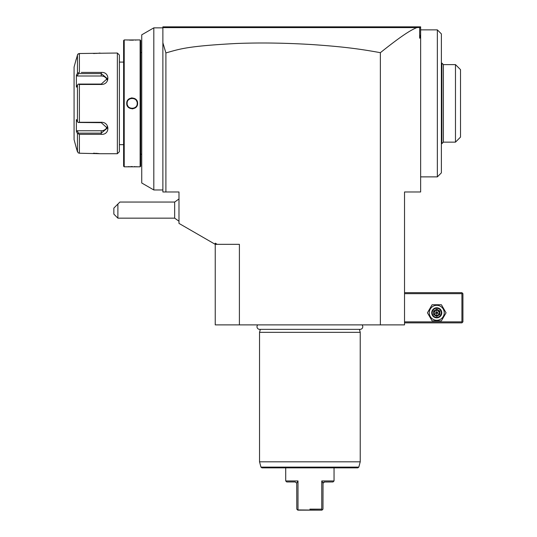 <?xml version="1.0" encoding="UTF-8"?>
<svg xmlns="http://www.w3.org/2000/svg" width="537" height="537" viewBox="0 0 537 537"><rect width="100%" height="100%" fill="white"/><g stroke="black" fill="none" stroke-linecap="round" stroke-linejoin="round"><path stroke-width="0.81" d="M163.651 27.085L163.12 27.615L416.786 27.602L419.666 27.447L419.632 26.85L420.639 26.85L420.639 191.977L404.529 191.977L404.529 324.885L215.236 324.885L215.236 243.174L217.25 244.335L239.401 244.335L239.401 324.885M420.639 27.857L419.632 26.85L419.981 27.199L419.632 26.85L162.879 26.85L162.879 27.857L153.817 27.857L141.734 34.831L141.734 182.989L153.817 189.964L153.817 27.857M416.786 27.602C411.745 29.803 404.522 33.354 380.364 52.686C359.327 48.807 341.868 46.605 312.212 44.578C285.241 42.926 259.821 42.571 235.965 43.51C185.889 46.182 179.331 49.216 165.899 52.921L162.879 42.806L162.879 27.857L163.396 27.34M163.12 27.615L163.886 26.85M162.879 42.806L162.879 191.977L178.989 191.977L178.989 223.405L215.236 244.335L217.25 244.335M141.734 154.22L140.728 154.22M141.734 52.525L140.728 52.525M126.752 166.806L140.123 166.806L140.728 166.202L140.728 40.544L140.123 39.939L127.094 39.973M137.606 166.806L137.089 166.765M136.807 166.739L136.244 166.705M135.17 166.645L134.317 166.604M132.397 166.571L130.786 166.584M129.283 166.638L128.128 166.698M127.262 39.986L128.095 40.04M129.343 40.114L130.847 40.161M131.182 40.168L133.438 40.161M135.217 40.1L136.237 40.04M126.732 39.939L124.215 39.939L124.215 166.806L123.611 166.202L123.611 40.544L124.215 39.939M126.732 166.806L124.215 166.806M132.169 108.843L132.988 108.783M132.169 97.902L131.35 97.962M140.123 166.806L140.123 39.939M126.732 103.373C126.417 96.298 137.928 96.318 137.606 103.373C137.922 110.447 126.41 110.427 126.732 103.373L127.135 103.373C126.819 96.882 137.512 96.875 137.204 103.373C137.519 109.863 126.826 109.87 127.135 103.373L127.141 103.688A5.034 5.034 0 0 1 127.141 103.057M119.382 62.091L119.382 151.703L119.382 55.043L119.382 62.091L123.611 62.091M119.382 144.654L123.611 144.654M81.295 72.414L101.258 72.414C110.092 71.716 110.031 84.671 101.258 84.47L79.395 84.47L79.395 122.275L101.258 122.275C110.031 122.074 110.092 135.029 101.258 134.331L79.395 134.331L79.395 153.233L78.113 152.83L79.395 153.233L100.05 153.716L117.368 153.716L119.382 151.703M117.368 153.716L117.368 53.029L119.382 55.043M93.23 72.414L83.134 72.414M83.134 134.331L93.223 134.331M77.1 132.847L77.449 133.512L79.395 134.331L81.295 134.331M99.345 153.622L98.875 153.569M98.513 153.522L98.076 153.481M97.472 153.421L96.828 153.367M96.298 153.334L95.693 153.3M94.814 153.26L93.445 153.233M117.368 53.029L79.395 53.512L77.758 54.331M93.465 53.512L94.814 53.485M95.673 53.452L96.338 53.411M96.861 53.371L97.479 53.324M98.043 53.27L98.479 53.223M98.882 53.176L99.989 53.035M77.603 54.593L77.469 54.949M78.113 152.83L76.234 147.675L77.449 151.736L77.449 133.512L76.375 131.478L77.207 130.753L101.258 130.753A6.041 5.229 0 0 0 107.111 126.826M76.65 58.036L77.449 55.009L78.113 53.915L79.395 53.512L79.395 72.414L77.449 73.233L77.449 55.009L76.375 59.07M76.234 147.675L74.072 139.62L74.072 67.125L76.234 59.07M79.395 122.275L78.113 122.476L77.449 121.597L77.449 85.148L76.375 87.175L76.375 75.267L77.207 75.992L78.469 73.609L78.113 73.012M78.469 73.609L101.258 73.609L107.299 78.603L101.258 84.074L78.469 84.074L79.395 84.47M77.449 85.148L78.113 84.269M101.258 122.275L101.258 122.671L78.113 122.476M101.258 122.671L107.299 128.142L101.258 133.136L78.469 133.136L78.113 133.733M78.469 133.136L77.207 130.753M76.375 75.267L77.449 73.233M76.375 131.478L76.375 119.57L77.449 121.597M77.207 75.992L101.258 75.992A6.041 5.229 180 0 1 107.111 79.919M137.606 103.373L137.204 103.373A5.034 5.034 0 0 1 137.197 103.688M135.378 107.252A5.034 5.034 0 0 1 134.592 107.783M133.109 108.32A5.034 5.034 0 0 1 131.854 108.4M131.538 108.367A5.034 5.034 0 0 1 131.229 108.32L132.485 108.4M127.92 106.071A5.034 5.034 0 0 1 127.491 105.225M136.848 101.52A5.034 5.034 0 0 0 136.418 100.674M131.854 98.345L133.109 98.425A5.034 5.034 0 0 0 132.8 98.378M132.485 98.345A5.034 5.034 0 0 0 131.229 98.425M129.746 98.962A5.034 5.034 0 0 0 128.961 99.493M165.899 52.921L165.899 191.977M419.666 27.447L419.666 38.194L420.639 34.71M420.639 37.476L419.666 38.194M380.364 52.686L380.364 324.885M178.989 221.237L174.666 218.156L174.666 202.046L178.989 198.965M117.885 218.156L113.857 214.129L113.857 208.088L117.885 204.06L117.885 218.156L174.666 218.156M117.885 204.06L119.899 202.046L174.666 202.046M420.639 29.871L437.353 29.871L437.353 176.874L420.639 176.874M437.353 29.871L441.38 33.898L441.38 172.847L437.353 176.874M441.38 63.098L441.884 63.098L441.884 143.648L443.394 142.137L443.394 64.608L455.477 64.608L455.477 142.137L443.394 142.137M455.477 64.608L460.511 69.642L460.511 137.103L455.477 142.137M404.529 293.672L461.921 293.672L461.921 321.864L462.424 322.368L461.921 322.871L404.529 322.871M461.921 321.864L404.529 321.864M461.921 293.672L462.424 293.168L461.921 292.665L404.529 292.665M462.424 322.368L462.928 321.864L462.928 293.672L462.424 293.168M427.445 312.803L432.097 320.858L441.401 320.858L446.052 312.803L441.401 304.748L432.097 304.748L427.445 312.803M429.258 312.803A7.491 7.491 0 0 0 436.749 320.294A7.491 7.491 0 0 0 444.24 312.803A7.491 7.491 0 0 0 436.749 305.311A7.491 7.491 0 0 0 429.258 312.803M441.783 312.803A5.034 5.034 0 0 0 436.749 307.768A5.034 5.034 0 0 0 431.714 312.803A5.034 5.034 0 0 0 436.749 317.837A5.034 5.034 0 0 0 441.783 312.803M441.28 312.803A4.531 4.531 0 0 1 436.749 317.333A4.531 4.531 0 0 1 432.218 312.803A4.531 4.531 0 0 1 436.749 308.272A4.531 4.531 0 0 1 441.28 312.803M433.654 311.017L433.654 314.588L436.749 316.374L439.843 314.588L439.326 314.293L439.326 311.312L436.749 309.829L434.171 311.312L434.171 314.293L436.749 315.776L439.326 314.293L436.749 312.803L436.749 309.231L433.654 311.017L436.749 312.803L439.843 311.017L436.749 309.231M436.749 316.374L436.749 312.803L433.654 314.588M257.733 324.885A2.638 2.638 0 0 0 259.626 329.356L360.139 329.356A2.638 2.638 0 0 0 362.032 324.885M260.338 329.356L259.539 332.336L259.539 461.82L360.226 461.82L360.226 332.336L259.539 332.336M359.428 329.356L360.226 332.336M358.81 467.116L260.955 467.116L261.928 467.861L357.837 467.861L358.81 467.116L360.226 461.82M309.883 509.143L321.764 509.143L321.764 480.951L321.764 509.143L309.883 509.143M321.764 509.143L322.187 509.928L322.972 509.143L323.026 483.166L321.764 480.951L334.048 480.951L334.048 467.861M285.718 467.861L285.718 480.951L298.001 480.951L298.001 509.143L297.579 509.928L321.965 510.15L297.8 510.15L296.793 509.143L296.726 483.099M298.001 480.951L296.739 483.166L295.182 481.957L286.724 481.957L285.718 480.951M334.048 480.951L333.041 481.957L324.153 482.018M323.73 482.206L323.026 483.166L324.583 481.957M101.258 72.414L101.258 75.992M101.258 84.47L101.258 84.074M101.258 134.331L101.258 130.753M439.843 314.588L439.843 311.017M153.817 189.964L162.879 189.964M441.38 143.648L441.884 143.648M441.884 63.098L443.394 64.608M260.955 467.116L259.539 461.82"/></g></svg>

